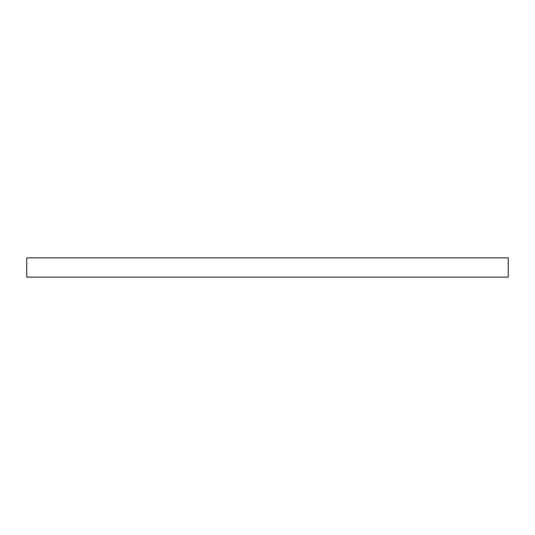 <?xml version="1.0" encoding="UTF-8"?>
<svg xmlns="http://www.w3.org/2000/svg" width="535" height="535" viewBox="0 0 535 535"><rect width="100%" height="100%" fill="white"/><g stroke="black" fill="none" stroke-linecap="round" stroke-linejoin="round"><path stroke-width="0.8" d="M26.75 257.87L508.25 257.87L508.25 277.13L26.75 277.13L26.75 257.87"/></g></svg>
